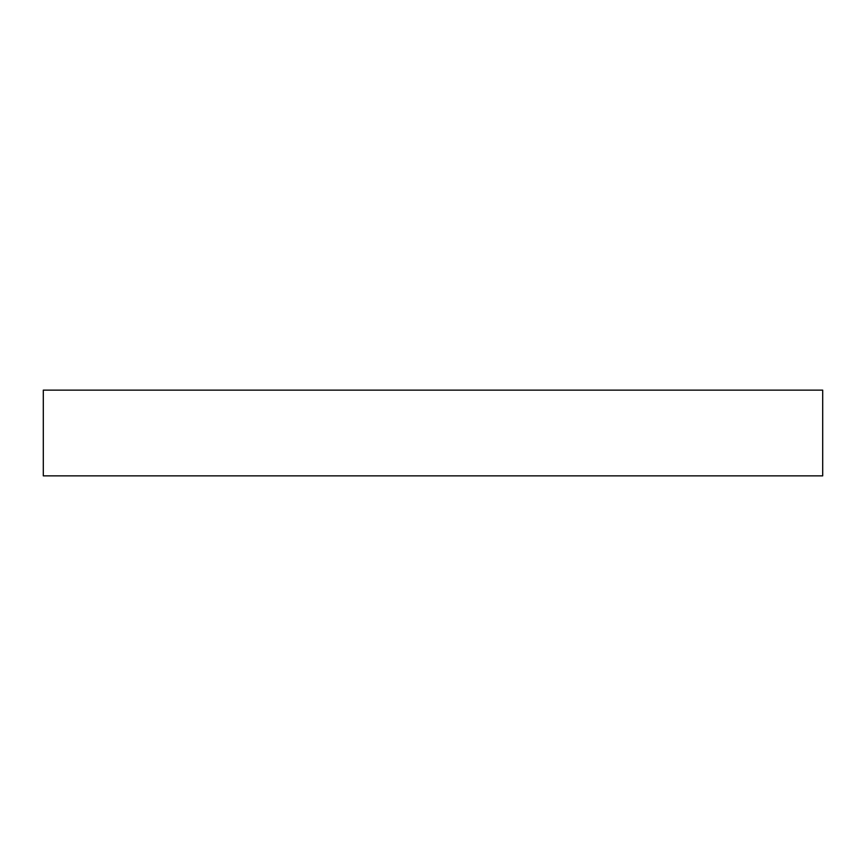 <?xml version="1.0" encoding="UTF-8"?>
<svg xmlns="http://www.w3.org/2000/svg" width="866" height="866" viewBox="0 0 866 866"><rect width="100%" height="100%" fill="white"/><g stroke="black" fill="none" stroke-linecap="round" stroke-linejoin="round"><path stroke-width="1.3" d="M43.3 390.133L43.3 475.867L822.7 475.867L822.7 390.133L43.3 390.133L43.3 475.867L822.7 475.867L822.7 390.133L43.3 390.133"/></g></svg>
